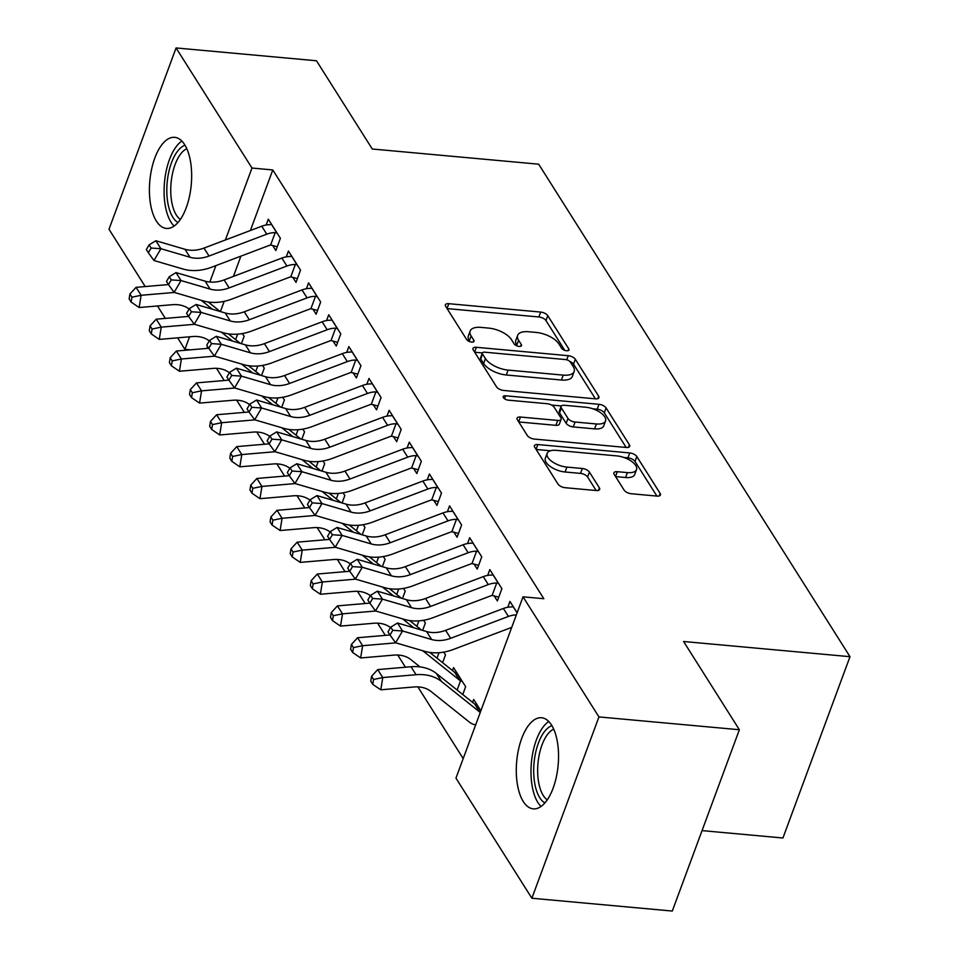 <?xml version="1.0" encoding="UTF-8"?>
<svg xmlns="http://www.w3.org/2000/svg" width="959" height="959" viewBox="0 0 959 959"><rect width="100%" height="100%" fill="white"/><g stroke="black" fill="none" stroke-linecap="round" stroke-linejoin="round"><path stroke-width="1.44" d="M566.577 350.754A4.028 1.834 20.3 0 0 568.975 349.963A4.028 1.834 20.3 0 0 568.771 348.884L547.769 315.667A5.754 2.613 20.3 0 0 540.684 312.071L448.8 303.691A5.754 2.613 20.3 0 0 445.384 304.818A5.754 2.613 20.3 0 0 445.671 306.353L466.673 339.57A4.028 1.834 20.3 0 0 471.636 342.087A4.028 1.834 20.3 0 0 474.034 341.296A4.028 1.834 20.3 0 0 473.818 340.217L471.109 335.926A18.425 8.367 20.3 0 1 470.162 331.023A18.425 8.367 20.3 0 1 481.118 327.403L488.778 328.11A18.425 8.367 20.3 0 1 511.435 339.606L514.156 343.897A4.028 1.834 20.3 0 0 519.107 346.415A4.028 1.834 20.3 0 0 521.504 345.624A4.028 1.834 20.3 0 0 521.3 344.557L518.579 340.253A18.425 8.367 20.3 0 1 517.644 335.35A18.425 8.367 20.3 0 1 528.589 331.742L536.249 332.437A18.425 8.367 20.3 0 1 558.905 343.933L561.626 348.237A4.028 1.834 20.3 0 0 566.577 350.754M523.278 801.52A45.744 20.81 95.2 0 1 518.531 749.435A45.744 20.81 95.2 0 1 541.583 717.752A45.744 20.81 95.2 0 1 551.557 725.076A45.744 20.81 95.2 0 1 556.304 777.162A45.744 20.81 95.2 0 1 533.264 808.857A45.744 20.81 95.2 0 1 523.278 801.52M156.389 221.109A45.744 20.81 95.2 0 1 151.642 169.024A45.744 20.81 95.2 0 1 174.682 137.341A45.744 20.81 95.2 0 1 184.667 144.665A45.744 20.81 95.2 0 1 189.414 196.751A45.744 20.81 95.2 0 1 166.363 228.434A45.744 20.81 95.2 0 1 156.389 221.109M624.153 490.145A5.754 2.613 20.3 0 0 631.226 493.741L657.011 496.091A5.754 2.613 20.3 0 0 660.427 494.952A5.754 2.613 20.3 0 0 660.14 493.429L636.812 456.532A5.754 2.613 20.3 0 0 629.739 452.936L537.843 444.556A5.754 2.613 20.3 0 0 534.427 445.683A5.754 2.613 20.3 0 0 534.726 447.218L558.042 484.115A5.754 2.613 20.3 0 0 565.127 487.699L596.27 490.54A5.754 2.613 20.3 0 0 599.687 489.414A5.754 2.613 20.3 0 0 599.387 487.879L589.413 472.092A5.754 2.613 20.3 0 0 582.329 468.495L566.889 467.093A15.392 6.989 20.3 0 1 552.348 461.782A15.392 6.989 20.3 0 1 547.157 453.379A15.392 6.989 20.3 0 1 556.316 450.358L616.805 455.885A15.392 6.989 20.3 0 1 631.346 461.195A15.392 6.989 20.3 0 1 636.536 469.586A15.392 6.989 20.3 0 1 627.378 472.607L617.296 471.696A5.754 2.613 20.3 0 0 613.88 472.823A5.754 2.613 20.3 0 0 614.168 474.357L624.153 490.145M523.027 596.822L598.943 716.924L531.873 898.235L455.957 778.145L523.027 596.822L543.837 598.728L272.788 169.947L251.989 168.041L225.377 239.978M145.205 286.549L109.002 229.261L176.072 47.95L316.482 60.765L372.26 149.005L538.682 164.193L849.998 656.687L683.587 641.499L739.365 729.739L598.943 716.924M176.072 47.95L251.989 168.041M595.539 398.836A5.754 2.613 20.3 0 0 598.955 397.709A5.754 2.613 20.3 0 0 598.668 396.187L575.34 359.289A5.754 2.613 20.3 0 0 568.267 355.693L476.371 347.302A5.754 2.613 20.3 0 0 472.955 348.441A5.754 2.613 20.3 0 0 473.255 349.963L496.57 386.861A5.754 2.613 20.3 0 0 503.655 390.457L595.539 398.836M606.076 407.911L629.404 444.808A5.754 2.613 20.3 0 1 629.691 446.331A5.754 2.613 20.3 0 1 626.275 447.469L534.391 439.078A5.754 2.613 20.3 0 1 527.306 435.482L517.333 419.694A5.754 2.613 20.3 0 1 517.033 418.16A5.754 2.613 20.3 0 1 520.449 417.033L557.718 420.438A5.754 2.613 20.3 0 0 561.147 419.311A5.754 2.613 20.3 0 0 560.847 417.776L554.23 407.299A5.754 2.613 20.3 0 0 547.145 403.703L508.354 400.167A4.028 1.834 20.3 0 1 504.542 398.776A4.028 1.834 20.3 0 1 503.187 396.582A4.028 1.834 20.3 0 1 505.585 395.791L599.003 404.314A5.754 2.613 20.3 0 1 606.076 407.911L604.266 412.802L626.167 447.457M702.048 830.614L782.928 837.998L849.998 656.687M494.089 595.779L497.361 600.945L501.893 588.694L489.809 569.586L487.663 575.412M462.753 694.532L465.642 686.704L453.559 667.596L452.468 670.545M453.823 532.065L457.083 537.244L461.627 524.993L449.543 505.873L447.385 511.698M423.638 620.269L425.364 622.99L422.631 630.387M413.545 468.352L416.817 473.53L421.349 461.279L409.265 442.159L407.107 447.985M383.372 556.556L385.098 559.277L382.353 566.673M373.267 404.638L376.539 409.817L381.071 397.565L368.987 378.445L366.841 384.271M343.094 492.842L344.82 495.575L342.087 502.96M333.001 340.936L336.261 346.103L340.793 333.852L328.721 314.744L326.563 320.558M302.816 429.129L304.542 431.862L301.809 439.258M292.723 277.223L295.995 282.39L300.527 270.138L288.443 251.03L286.285 256.856M262.55 365.415L264.276 368.148L261.531 375.544M272.788 169.947L250.383 230.52M240.901 256.149L233.409 276.42M224.19 301.33L220.402 311.579M207.528 346.367L206.76 348.441M216.506 368.328L224.214 380.519M236.645 400.179L244.353 412.382M256.784 432.029L264.492 444.233M276.911 463.892L284.631 476.096M297.05 495.743L304.77 507.946M317.189 527.606L324.897 539.797M337.328 559.457L345.036 571.66M357.467 591.319L365.175 603.511M377.606 623.17L385.314 635.373M397.733 655.021L405.453 667.224M417.872 686.884L463.197 758.581M242.411 333.564L244.137 336.285L241.392 343.682M272.584 245.36L275.856 250.539L280.388 238.288L268.304 219.167L266.146 224.993M282.677 397.278L284.403 399.999L281.67 407.395M312.862 309.074L316.134 314.252L320.666 302.001L308.582 282.881L306.424 288.707M322.955 460.979L324.681 463.712L321.948 471.109M353.14 372.787L356.4 377.954L360.932 365.703L348.848 346.595L346.702 352.421M363.233 524.693L364.959 527.426L362.226 534.822M393.406 436.501L396.678 441.667L401.21 429.416L389.126 410.308L386.968 416.134M403.499 588.406L405.225 591.14L402.492 598.536M433.684 500.214L436.956 505.381L441.488 493.13L429.404 474.022L427.246 479.848M443.777 652.12L445.503 654.853L442.614 662.669M473.962 563.928L477.222 569.095L481.754 556.843L469.67 537.735L467.524 543.549M480.867 710.799L473.698 699.447L472.607 702.396M517.129 612.789L509.948 601.437L507.791 607.263M739.365 729.739L672.295 911.05L531.873 898.235M190.266 349.843L184.919 349.364L177.631 337.832M165.344 318.4L157.492 305.969M215.895 265.607L209.817 282.03M189.558 336.813L184.919 349.364M517.644 335.35L515.822 340.253A18.425 8.367 20.3 0 0 516.769 345.156L518.579 340.253M517.321 346.019L516.769 345.156M470.162 331.023L468.352 335.926A18.425 8.367 20.3 0 0 469.299 340.829L471.109 335.926M469.838 341.692L469.299 340.829M564.791 350.359L545.959 320.57A5.754 2.613 20.3 0 0 538.874 316.973L447.098 308.594M482.389 352.924L474.669 352.217M595.431 398.836L573.53 364.18A5.754 2.613 20.3 0 0 569.886 361.483M570.365 362.07A4.028 1.834 20.3 0 0 565.414 359.553L484.763 352.193A4.028 1.834 20.3 0 0 482.365 352.984A4.028 1.834 20.3 0 0 482.569 354.063L485.434 358.594A18.425 8.367 20.3 0 0 508.09 370.09L563.221 375.125A18.425 8.367 20.3 0 0 574.177 371.505A18.425 8.367 20.3 0 0 573.242 366.602L570.365 362.07M482.365 352.984L480.555 357.887A4.028 1.834 20.3 0 0 480.759 358.954L482.569 354.063M574.177 371.505L572.367 376.407A18.425 8.367 20.3 0 1 561.411 380.016L506.28 374.993A18.425 8.367 20.3 0 1 483.624 363.497L480.759 358.954M518.747 421.948L555.908 425.34A5.754 2.613 20.3 0 0 559.325 424.202L561.147 419.311M551.509 405.046L561.387 405.945M592.914 408.822L597.181 409.217L599.003 404.314M596.39 423.962A15.392 6.989 20.3 0 0 605.537 420.941A15.392 6.989 20.3 0 0 600.346 412.55A15.392 6.989 20.3 0 0 585.817 407.239L564.503 405.285A5.754 2.613 20.3 0 0 561.075 406.424A5.754 2.613 20.3 0 0 561.375 407.947L567.992 418.424A5.754 2.613 20.3 0 0 575.076 422.02L596.39 423.962L594.58 428.865A15.392 6.989 20.3 0 0 603.726 425.844L605.537 420.941M561.075 406.424L559.265 411.327A5.754 2.613 20.3 0 0 559.565 412.849L561.375 407.947M594.58 428.865L573.266 426.923A5.754 2.613 20.3 0 1 566.182 423.327L559.565 412.849M604.266 412.802A5.754 2.613 20.3 0 0 597.181 409.217M636.536 469.586L634.714 474.489A15.392 6.989 20.3 0 1 625.568 477.51L615.594 476.599M547.157 453.379L545.347 458.282A15.392 6.989 20.3 0 0 550.538 466.685A15.392 6.989 20.3 0 0 565.079 471.996L566.889 467.093M596.162 490.54L587.603 476.995A5.754 2.613 20.3 0 0 580.519 473.398L565.079 471.996M656.903 496.079L635.002 461.435A5.754 2.613 20.3 0 0 627.917 457.839L623.901 457.467M550.478 450.766L536.141 449.459M189.127 309.014A29.321 22.465 147.7 0 0 172.44 304.698L139.139 307.539L131.143 302.085L131.934 297.182L129.921 293.993L129.129 298.896L131.143 302.085M129.921 293.993L136.082 287.328L168.46 284.559M136.082 287.328L141.117 295.288L174.382 292.447M201.234 300.323L212.359 309.218M208.271 302.001L220.174 311.507M235.626 339.63L237.652 334.152M131.934 297.182L141.117 295.288L139.139 307.539M271.577 224.346L270.174 224.658A20.523 15.728 147.7 0 0 261.747 226.216L203.991 248.069A29.321 22.465 -32.3 0 1 184.955 249.28L155.873 240.745L160.908 248.705L153.979 260.512L183.073 269.047A43.982 33.697 147.7 0 0 211.627 267.225L269.371 245.372A5.862 4.495 -32.3 0 1 270.618 245.024L275.209 232.617A20.523 15.728 147.7 0 0 266.782 234.176L209.026 256.029A29.321 22.465 -32.3 0 1 189.99 257.252L160.908 248.705L151.126 248.045L149.113 244.857L146.343 249.58L148.357 252.768L151.126 248.045M275.209 232.617L277.115 233.109M277.259 246.739L270.618 245.024M148.357 252.768L153.979 260.512M155.873 240.745L149.113 244.857M209.266 340.865A29.321 22.465 147.7 0 0 192.579 336.549L159.278 339.402L151.282 333.936L152.073 329.033L150.06 325.856L149.268 330.747L151.282 333.936M150.06 325.856L156.221 319.179L188.599 316.41M156.221 319.179L161.256 327.139L194.521 324.298M221.373 332.186L232.498 341.068M228.41 333.864L240.301 343.37M255.765 371.481L257.791 366.014M152.073 329.033L161.256 327.139L159.278 339.402M229.405 372.715A29.321 22.465 147.7 0 0 212.718 368.412L179.417 371.253L171.409 365.799L172.2 360.896L170.187 357.707L169.395 362.61L171.409 365.799M170.187 357.707L176.36 351.03L208.726 348.273M176.36 351.03L181.395 359.002L214.66 356.161M241.5 364.036L252.637 372.931M248.537 365.715L260.44 375.221M275.904 403.343L277.918 397.865M172.2 360.896L181.395 359.002L179.417 371.253M291.716 256.197L290.313 256.509A20.523 15.728 147.7 0 0 281.874 258.067L224.13 279.92A29.321 22.465 -32.3 0 1 205.094 281.143L176.012 272.596L181.047 280.567L174.118 292.363L203.212 300.91A43.982 33.697 147.7 0 0 231.766 299.088L289.51 277.235A5.862 4.495 -32.3 0 1 290.757 276.887L295.348 264.48A20.523 15.728 147.7 0 0 286.909 266.039L229.165 287.892A29.321 22.465 -32.3 0 1 210.129 289.103L181.047 280.567L171.265 279.896L169.252 276.719L166.482 281.431L168.496 284.619L171.265 279.896M295.348 264.48L297.254 264.972M297.398 278.589L290.757 276.887M168.496 284.619L174.118 292.363M176.012 272.596L169.252 276.719M311.843 288.048L310.452 288.371A20.523 15.728 147.7 0 0 302.013 289.93L244.269 311.783A29.321 22.465 -32.3 0 1 225.233 312.994L196.139 304.459L201.174 312.418L194.257 324.226L223.339 332.761A43.982 33.697 147.7 0 0 251.905 330.939L309.649 309.086A5.862 4.495 -32.3 0 1 310.896 308.738L315.487 296.331A20.523 15.728 147.7 0 0 307.048 297.889L249.304 319.743A29.321 22.465 -32.3 0 1 230.268 320.953L201.174 312.418L191.404 311.759L189.391 308.57L186.621 313.293L188.635 316.47L191.404 311.759M315.487 296.331L317.393 296.822M317.537 310.44L310.896 308.738M188.635 316.47L194.257 324.226M196.139 304.459L189.391 308.57M177.978 222.512A39.583 18.005 95.2 0 1 166.818 188.707A39.583 18.005 95.2 0 1 179.429 149.053A39.583 18.005 95.2 0 1 185.027 145.265M186.813 148.717A36.646 16.675 -84.8 0 0 182.45 151.894A36.646 16.675 -84.8 0 0 170.786 187.724A36.646 16.675 -84.8 0 0 180.352 219.443M181.874 141.081A45.445 20.678 -84.8 0 0 178.59 143.85A45.445 20.678 -84.8 0 0 164.229 185.974A45.445 20.678 -84.8 0 0 174.118 226.06M544.88 802.923A39.583 18.005 95.2 0 1 533.707 769.13A39.583 18.005 95.2 0 1 546.33 729.463A39.583 18.005 95.2 0 1 551.928 725.675M553.703 729.128A36.646 16.675 -84.8 0 0 549.351 732.316A36.646 16.675 -84.8 0 0 537.687 768.147A36.646 16.675 -84.8 0 0 547.253 799.854M548.764 721.492A45.445 20.678 -84.8 0 0 545.491 724.261A45.445 20.678 -84.8 0 0 531.13 766.385A45.445 20.678 -84.8 0 0 541.02 806.471M249.544 404.578A29.321 22.465 147.7 0 0 232.845 400.263L199.556 403.104L191.548 397.649L192.339 392.746L190.326 389.558L189.534 394.461L191.548 397.649M190.326 389.558L196.499 382.893L228.865 380.124M196.499 382.893L201.534 390.852L234.799 388.011M261.639 395.887L272.776 404.782M268.676 397.565L280.579 407.072M296.031 435.194L298.057 429.728M192.339 392.746L201.534 390.852L199.556 403.104M269.683 436.429A29.321 22.465 147.7 0 0 252.984 432.113L219.695 434.966L211.687 429.5L212.478 424.609L210.465 421.421L209.673 426.323L211.687 429.5M210.465 421.421L216.638 414.744L249.004 411.974M216.638 414.744L221.673 422.715L254.938 419.862M281.778 427.75L292.915 436.645M288.815 429.428L300.718 438.934M316.17 467.045L318.196 461.579M212.478 424.609L221.673 422.715L219.695 434.966M331.982 319.91L330.591 320.222A20.523 15.728 147.7 0 0 322.152 321.78L264.408 343.634A29.321 22.465 -32.3 0 1 245.372 344.856L216.278 336.309L221.313 344.281L214.396 356.077L243.478 364.612A43.982 33.697 147.7 0 0 272.044 362.79L329.788 340.936A5.862 4.495 -32.3 0 1 331.035 340.601L335.614 328.194A20.523 15.728 147.7 0 0 327.187 329.752L269.443 351.605A29.321 22.465 -32.3 0 1 250.407 352.816L221.313 344.281L211.543 343.61L209.53 340.421L206.76 345.144L208.774 348.333L211.543 343.61M335.614 328.194L337.532 328.685M337.676 342.303L331.035 340.601M208.774 348.333L214.396 356.077M216.278 336.309L209.53 340.421M352.121 351.761L350.718 352.085A20.523 15.728 147.7 0 0 342.291 353.643L284.547 375.496A29.321 22.465 -32.3 0 1 265.499 376.707L236.417 368.172L241.452 376.132L234.535 387.939L263.617 396.475A43.982 33.697 147.7 0 0 292.183 394.652L349.927 372.799A5.862 4.495 -32.3 0 1 351.162 372.452L355.753 360.045A20.523 15.728 147.7 0 0 347.326 361.603L289.582 383.456A29.321 22.465 -32.3 0 1 270.534 384.667L241.452 376.132L231.682 375.472L229.669 372.284L226.899 377.007L228.913 380.184L231.682 375.472M355.753 360.045L357.671 360.536M357.815 374.154L351.162 372.452M228.913 380.184L234.535 387.939M236.417 368.172L229.669 372.284M289.822 468.292A29.321 22.465 147.7 0 0 273.123 463.976L239.822 466.817L231.826 461.363L232.617 456.46L230.604 453.271L229.812 458.174L231.826 461.363M230.604 453.271L236.765 446.606L269.143 443.837M236.765 446.606L241.8 454.566L275.065 451.725M301.917 459.601L313.054 468.495M308.954 461.279L320.857 470.785M336.309 498.908L338.335 493.441M232.617 456.46L241.8 454.566L239.822 466.817M372.26 383.624L370.857 383.936A20.523 15.728 147.7 0 0 362.43 385.494L304.686 407.347A29.321 22.465 -32.3 0 1 285.638 408.558L256.556 400.023L261.591 407.983L254.674 419.79L283.756 428.325A43.982 33.697 147.7 0 0 312.31 426.503L370.066 404.65A5.862 4.495 -32.3 0 1 371.301 404.302L375.892 391.895A20.523 15.728 147.7 0 0 367.465 393.454L309.721 415.307A29.321 22.465 -32.3 0 1 290.673 416.53L261.591 407.983L251.809 407.323L249.796 404.135L247.026 408.858L249.04 412.046L251.809 407.323M375.892 391.895L377.798 392.387M377.942 406.017L371.301 404.302M249.04 412.046L254.674 419.79M256.556 400.023L249.796 404.135M309.949 500.142A29.321 22.465 147.7 0 0 293.262 495.827L259.961 498.68L251.965 493.214L252.756 488.311L250.743 485.134L249.951 490.025L251.965 493.214M250.743 485.134L256.904 478.457L289.282 475.688M256.904 478.457L261.939 486.429L295.204 483.576M322.056 491.464L333.193 500.358M329.093 493.142L340.996 502.648M356.448 530.759L358.474 525.292M252.756 488.311L261.939 486.429L259.961 498.68M392.399 415.475L390.996 415.786A20.523 15.728 147.7 0 0 382.569 417.345L324.813 439.198A29.321 22.465 -32.3 0 1 305.777 440.421L276.695 431.886L281.73 439.845L274.801 451.641L303.895 460.188A43.982 33.697 147.7 0 0 332.449 458.366L390.193 436.513A5.862 4.495 -32.3 0 1 391.44 436.165L396.031 423.758A20.523 15.728 147.7 0 0 387.604 425.317L329.848 447.17A29.321 22.465 -32.3 0 1 310.812 448.38L281.73 439.845L271.948 439.174L269.935 435.997L267.165 440.708L269.179 443.897L271.948 439.174M396.031 423.758L397.937 424.25M398.081 437.867L391.44 436.165M269.179 443.897L274.801 451.641M276.695 431.886L269.935 435.997M330.088 532.005A29.321 22.465 147.7 0 0 313.401 527.69L280.1 530.531L272.104 525.076L272.895 520.174L270.882 516.985L270.09 521.888L272.104 525.076M270.882 516.985L277.043 510.32L309.421 507.551M277.043 510.32L282.078 518.28L315.343 515.439M342.195 523.314L353.32 532.209M349.232 524.993L361.123 534.499M376.587 562.621L378.613 557.143M272.895 520.174L282.078 518.28L280.1 530.531M412.538 447.338L411.135 447.649A20.523 15.728 147.7 0 0 402.696 449.208L344.952 471.061A29.321 22.465 -32.3 0 1 325.916 472.272L296.834 463.736L301.869 471.696L294.94 483.504L324.034 492.039A43.982 33.697 147.7 0 0 352.588 490.217L410.332 468.364A5.862 4.495 -32.3 0 1 411.579 468.016L416.17 455.609A20.523 15.728 147.7 0 0 407.731 457.167L349.987 479.021A29.321 22.465 -32.3 0 1 330.951 480.243L301.869 471.696L292.087 471.037L290.074 467.848L287.304 472.571L289.318 475.76L292.087 471.037M416.17 455.609L418.076 456.1M418.22 469.73L411.579 468.016M289.318 475.76L294.94 483.504M296.834 463.736L290.074 467.848M350.227 563.856A29.321 22.465 147.7 0 0 333.54 559.541L300.239 562.394L292.231 556.927L293.022 552.024L291.009 548.836L290.217 553.739L292.231 556.927M291.009 548.836L297.182 542.171L329.548 539.402M297.182 542.171L302.217 550.13L335.482 547.289M362.322 555.177L373.459 564.06M369.359 556.855L381.262 566.361M396.726 594.472L398.74 589.006M293.022 552.024L302.217 550.13L300.239 562.394M432.665 479.188L431.274 479.5A20.523 15.728 147.7 0 0 422.835 481.058L365.091 502.912A29.321 22.465 -32.3 0 1 346.055 504.134L316.961 495.587L321.996 503.559L315.079 515.355L344.161 523.902A43.982 33.697 147.7 0 0 372.727 522.068L430.471 500.226A5.862 4.495 -32.3 0 1 431.718 499.879L436.309 487.472A20.523 15.728 147.7 0 0 427.87 489.03L370.126 510.883A29.321 22.465 -32.3 0 1 351.09 512.094L321.996 503.559L312.226 502.888L310.213 499.699L307.443 504.422L309.457 507.611L312.226 502.888M436.309 487.472L438.215 487.963M438.359 501.581L431.718 499.879M309.457 507.611L315.079 515.355M316.961 495.587L310.213 499.699M370.366 595.707A29.321 22.465 147.7 0 0 353.667 591.403L320.378 594.244L312.37 588.79L313.161 583.887L311.148 580.698L310.356 585.601L312.37 588.79M311.148 580.698L317.321 574.021L349.687 571.264M317.321 574.021L322.356 581.993L355.621 579.152M382.461 587.028L393.598 595.923M389.498 588.706L401.401 598.212M416.865 626.335L418.879 620.857M313.161 583.887L322.356 581.993L320.378 594.244M452.804 511.039L451.413 511.363A20.523 15.728 147.7 0 0 442.974 512.921L385.23 534.774A29.321 22.465 -32.3 0 1 366.194 535.985L337.1 527.45L342.135 535.41L335.218 547.217L364.3 555.752A43.982 33.697 147.7 0 0 392.866 553.93L450.61 532.077A5.862 4.495 -32.3 0 1 451.857 531.73L456.448 519.322A20.523 15.728 147.7 0 0 448.009 520.881L390.265 542.734A29.321 22.465 -32.3 0 1 371.229 543.945L342.135 535.41L332.365 534.75L330.352 531.562L327.582 536.285L329.596 539.461L332.365 534.75M456.448 519.322L458.354 519.814M458.498 533.432L451.857 531.73M329.596 539.461L335.218 547.217M337.1 527.45L330.352 531.562M390.505 627.57A29.321 22.465 147.7 0 0 373.806 623.254L340.517 626.095L332.509 620.641L333.3 615.738L331.287 612.549L330.495 617.452L332.509 620.641M331.287 612.549L337.46 605.884L369.826 603.115M337.46 605.884L342.495 613.844L375.76 611.003M402.6 618.879L413.737 627.773M409.637 620.557L421.54 630.063M436.992 658.186L439.018 652.719M333.3 615.738L342.495 613.844L340.517 626.095M472.943 542.902L471.54 543.214A20.523 15.728 147.7 0 0 463.113 544.772L405.369 566.625A29.321 22.465 -32.3 0 1 386.321 567.848L357.239 559.301L362.274 567.272L355.357 579.068L384.439 587.603A43.982 33.697 147.7 0 0 413.005 585.781L470.749 563.928A5.862 4.495 -32.3 0 1 471.996 563.592L476.575 551.185A20.523 15.728 147.7 0 0 468.148 552.744L410.404 574.597A29.321 22.465 -32.3 0 1 391.356 575.808L362.274 567.272L352.504 566.601L350.491 563.413L347.721 568.136L349.735 571.324L352.504 566.601M476.575 551.185L478.493 551.677M478.637 565.295L471.996 563.592M349.735 571.324L355.357 579.068M357.239 559.301L350.491 563.413M422.739 650.741L459.649 680.219A5.862 4.495 147.7 0 0 460.56 680.77L462.37 681.537M456.832 672.762L455.525 672.798A5.862 4.495 147.7 0 1 454.614 672.259L459.649 680.219M419.994 666.901L410.872 659.612A29.321 22.465 147.7 0 0 393.945 655.105L360.656 657.958L352.648 652.492L353.439 647.601L351.426 644.412L350.634 649.315L352.648 652.492M351.426 644.412L357.587 637.735L389.965 634.966M357.587 637.735L362.622 645.707L395.899 642.854M429.776 652.42L454.614 672.259M457.131 690.036L460.56 680.77M353.439 647.601L362.622 645.707L360.656 657.958M493.082 574.753L491.679 575.076A20.523 15.728 147.7 0 0 483.252 576.635L425.508 598.488A29.321 22.465 -32.3 0 1 406.46 599.699L377.378 591.164L382.413 599.123L375.496 610.931L404.578 619.466A43.982 33.697 147.7 0 0 433.132 617.644L490.888 595.791A5.862 4.495 -32.3 0 1 492.123 595.443L496.714 583.036A20.523 15.728 147.7 0 0 488.287 584.594L430.543 606.448A29.321 22.465 -32.3 0 1 411.495 607.658L382.413 599.123L372.631 598.464L370.618 595.275L367.86 599.998L369.874 603.175L372.631 598.464M496.714 583.036L498.632 583.528M498.764 597.145L492.123 595.443M369.874 603.175L375.496 610.931M377.378 591.164L370.618 595.275M476.971 704.613L475.664 704.661A5.862 4.495 147.7 0 1 474.753 704.11L479.788 712.081A5.862 4.495 147.7 0 0 480.279 712.405M475.64 724.944A20.523 15.728 -32.3 0 1 469.347 722.079L431.011 691.463A29.321 22.465 147.7 0 0 414.084 686.968L380.783 689.809L372.787 684.354L373.578 679.451L371.565 676.263L370.773 681.166L372.787 684.354M371.565 676.263L377.726 669.598L411.027 666.745A43.982 33.697 -32.3 0 1 436.417 673.494L474.753 704.11M377.726 669.598L382.761 677.557L416.062 674.716A43.982 33.697 -32.3 0 1 441.452 681.453L479.788 712.081M373.578 679.451L382.761 677.557L380.783 689.809M513.221 606.615L511.818 606.927A20.523 15.728 147.7 0 0 503.391 608.486L445.635 630.339A29.321 22.465 -32.3 0 1 426.599 631.549L397.517 623.014L402.552 630.974L395.623 642.782L424.717 651.317A43.982 33.697 147.7 0 0 453.271 649.495L511.015 627.642A5.862 4.495 -32.3 0 1 511.71 627.426M516.35 614.887A20.523 15.728 147.7 0 0 508.426 616.445L450.67 638.298A29.321 22.465 -32.3 0 1 431.634 639.521L402.552 630.974L392.77 630.315L390.757 627.126L387.987 631.849L390.001 635.038L392.77 630.315M390.001 635.038L395.623 642.782M397.517 623.014L390.757 627.126M568.124 350.634L568.771 348.884M473.171 341.979L473.818 340.217M520.653 346.307L521.3 344.557M447.026 308.486L448.8 303.691M538.874 316.973L540.684 312.071M545.959 320.57L547.769 315.667M474.597 352.109L476.371 347.302M566.745 359.805L568.267 355.693M573.53 364.18L575.34 359.289M597.745 398.68L598.668 396.187M483.624 363.497L485.434 358.594M506.28 374.993L508.09 370.09M561.411 380.016L563.221 375.125M628.481 447.302L629.404 444.808M518.675 421.84L520.449 417.033M555.908 425.34L557.718 420.438M504.494 398.74L505.585 395.791M566.182 423.327L567.992 418.424M573.266 426.923L575.076 422.02M615.522 476.491L617.296 471.696M625.568 477.51L627.378 472.607M580.519 473.398L582.329 468.495M587.603 476.995L589.413 472.092M598.464 490.385L599.387 487.879M536.069 449.351L537.843 444.556M627.917 457.839L629.739 452.936M635.002 461.435L636.812 456.532M659.217 495.935L660.14 493.429M276.995 233.073L271.481 224.358M209.026 256.029L203.991 248.069M189.99 257.252L184.955 249.28M266.782 234.176L261.747 226.216M297.134 264.936L291.62 256.209M229.165 287.892L224.13 279.92M210.129 289.103L205.094 281.143M286.909 266.039L281.874 258.067M317.273 296.787L311.759 288.072M249.304 319.743L244.269 311.783M230.268 320.953L225.233 312.994M307.048 297.889L302.013 289.93M337.412 328.649L331.898 319.922M269.443 351.605L264.408 343.634M250.407 352.816L245.372 344.856M327.187 329.752L322.152 321.78M357.551 360.5L352.037 351.785M289.582 383.456L284.547 375.496M270.534 384.667L265.499 376.707M347.326 361.603L342.291 353.643M377.678 392.363L372.176 383.636M309.721 415.307L304.686 407.347M290.673 416.53L285.638 408.558M367.465 393.454L362.43 385.494M397.817 424.214L392.303 415.499M329.848 447.17L324.813 439.198M310.812 448.38L305.777 440.421M387.604 425.317L382.569 417.345M417.956 456.064L412.442 447.35M349.987 479.021L344.952 471.061M330.951 480.243L325.916 472.272M407.731 457.167L402.696 449.208M438.095 487.927L432.581 479.2M370.126 510.883L365.091 502.912M351.09 512.094L346.055 504.134M427.87 489.03L422.835 481.058M458.234 519.778L452.72 511.063M390.265 542.734L385.23 534.774M371.229 543.945L366.194 535.985M448.009 520.881L442.974 512.921M478.373 551.641L472.859 542.914M410.404 574.597L405.369 566.625M391.356 575.808L386.321 567.848M468.148 552.744L463.113 544.772M456.736 672.774L462.25 681.501M498.5 583.492L492.998 574.777M430.543 606.448L425.508 598.488M411.495 607.658L406.46 599.699M488.287 584.594L483.252 576.635M476.875 704.637L480.831 710.895M411.027 666.745L416.062 674.716M436.417 673.494L441.452 681.453M517.093 612.885L513.125 606.627M450.67 638.298L445.635 630.339M431.634 639.521L426.599 631.549M508.426 616.445L503.391 608.486"/></g></svg>
